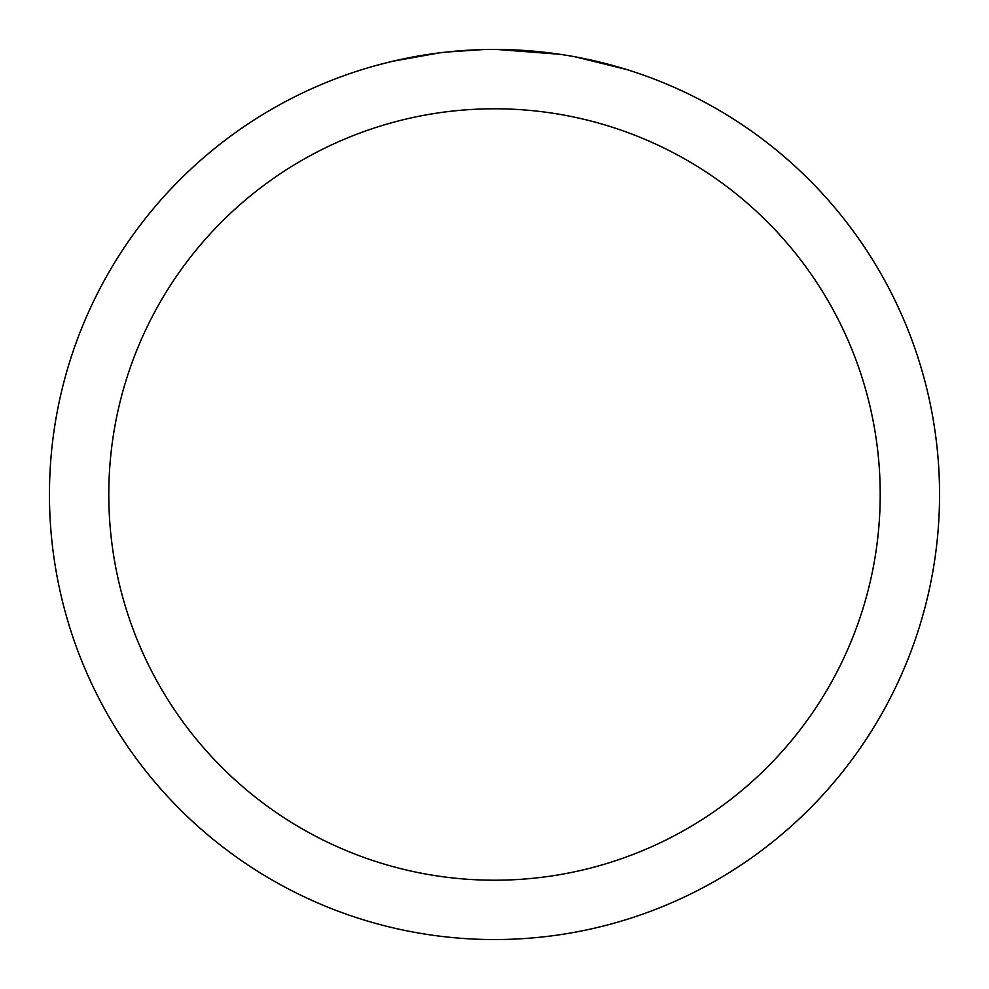 <?xml version="1.0" encoding="UTF-8"?>
<svg xmlns="http://www.w3.org/2000/svg" width="989" height="989" viewBox="0 0 989 989"><rect width="100%" height="100%" fill="white"/><g stroke="black" fill="none" stroke-linecap="round" stroke-linejoin="round"><path stroke-width="1.48" d="M494.5 108.79A385.71 385.71 0 0 1 880.21 494.5A385.71 385.71 0 0 1 494.5 880.21A385.71 385.71 0 0 1 108.79 494.5A385.71 385.71 0 0 1 494.5 108.79M494.5 49.45A445.05 445.05 0 0 1 939.55 494.5A445.05 445.05 0 0 1 494.5 939.55A445.05 445.05 0 0 1 49.45 494.5A445.05 445.05 0 0 1 494.5 49.45M575.66 56.917L626.717 69.551M560.281 54.333L497.071 49.462M503.376 49.537L509.558 49.71M549.303 52.837L551.182 53.072M444.308 52.293L438.881 52.936M377.773 65.027L392.126 61.392L438.881 52.949M461.875 50.649L468.959 50.192M482.78 49.598L446.398 52.058M427.965 54.457L436.149 53.295"/></g></svg>
